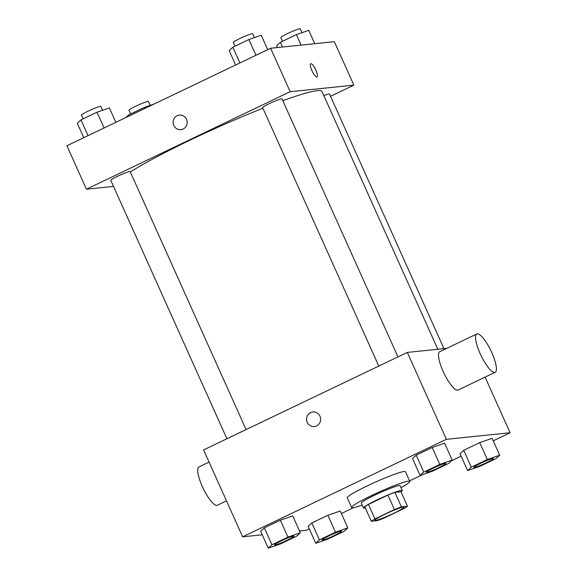 <?xml version="1.0" encoding="UTF-8"?>
<svg xmlns="http://www.w3.org/2000/svg" width="577" height="577" viewBox="0 0 577 577"><rect width="100%" height="100%" fill="white"/><g stroke="black" fill="none" stroke-linecap="round" stroke-linejoin="round"><path stroke-width="0.87" d="M375.504 520.404A15.94 1.421 -24.2 0 1 374.855 520.295A15.94 1.421 -24.2 0 1 388.811 512.463A15.94 1.421 -24.2 0 1 403.936 507.219A15.94 1.421 -24.2 0 1 391.884 514.186A15.94 1.421 -24.2 0 1 375.504 520.404M384.354 517.937L403.85 508.611A20.577 1.832 -24.2 0 0 407.492 506.238L401.397 506.866A20.577 1.832 -24.2 0 0 394.43 509.578L374.942 518.903A20.577 1.832 -24.2 0 0 371.299 521.276L377.394 520.642A20.577 1.832 -24.2 0 0 384.354 517.937M394.43 509.578L387.924 495.095L368.436 504.421L374.942 518.903M368.436 504.421A20.577 1.832 -24.2 0 0 364.794 506.786L371.299 521.276M387.924 495.095A20.577 1.832 -24.2 0 1 394.884 492.383L401.397 506.866M407.492 506.238L400.979 491.755L394.884 492.383M401.051 491.914A21.255 1.897 155.8 0 0 402.277 490.558A21.255 1.897 155.8 0 0 377.091 499.87A21.255 1.897 155.8 0 0 363.496 507.984A21.255 1.897 155.8 0 0 365.32 507.976M363.496 507.984L361.325 503.158A21.255 1.897 -24.2 0 1 374.92 495.044A21.255 1.897 -24.2 0 1 400.106 485.733L402.277 490.558M362.197 505.091A31.886 2.842 -24.2 0 1 352.936 507.738A31.886 2.842 -24.2 0 1 351.631 507.515A31.886 2.842 -24.2 0 1 379.551 491.849A31.886 2.842 -24.2 0 1 409.8 481.377A31.886 2.842 -24.2 0 1 400.972 487.666M351.631 507.515L347.296 497.857A31.886 2.842 -24.2 0 1 375.209 482.192A31.886 2.842 -24.2 0 1 405.458 471.719L409.8 481.377M452.188 460.114L444.593 443.215L432.231 447.5L416.19 455.181L412.519 458.571L420.114 475.47L432.476 471.178L448.517 463.504L452.188 460.114L439.825 464.398L423.785 472.073L420.114 475.47M499.696 455.224L492.102 438.325L479.732 442.609L463.699 450.291L460.02 453.681L467.615 470.58L479.977 466.288L496.018 458.614L499.696 455.224L487.327 459.508L471.294 467.182L467.615 470.58M493.227 440.835L510.097 432.757L446.374 439.321L242.657 536.819L262.254 534.8M299.506 530.97L306.38 530.263L309.286 528.871M341.36 513.516L353.636 507.645M409.576 480.872L422.833 474.525M451.38 460.857L461.146 456.183M300.328 532.795L292.734 515.903L280.364 520.187L264.331 527.861L260.653 531.251L268.247 548.15L280.61 543.866L296.65 536.192L300.328 532.795L287.959 537.086L271.926 544.76L268.247 548.15M347.83 527.905L340.235 511.013L327.873 515.297L311.832 522.971L308.154 526.361L315.749 543.26L328.118 538.976L344.152 531.302L347.83 527.905L335.468 532.196L319.427 539.87L315.749 543.26M446.721 348.357L407.319 352.417L203.602 449.916L242.657 536.819M407.319 352.417L446.374 439.321M314.342 426.54A7.306 7.025 84.1 0 1 307.231 422.314A7.306 7.025 84.1 0 1 312.849 412A7.306 7.025 84.1 0 1 320.588 418.549A7.306 7.025 84.1 0 1 307.231 422.314A7.306 7.025 84.1 0 1 312.849 412M485.098 377.127L510.097 432.757M495.16 372.309L458.124 390.038A21.255 5.503 -115.6 0 1 457.626 390.175A21.255 5.503 -115.6 0 1 443.562 372.345A21.255 5.503 -115.6 0 1 439.768 351.689L476.804 333.96A21.255 5.503 -115.6 0 1 490.955 350.758A21.255 5.503 -115.6 0 1 495.16 372.309A21.255 5.503 -115.6 0 1 494.662 372.446A21.255 5.503 -115.6 0 1 480.598 354.617A21.255 5.503 -115.6 0 1 476.804 333.96M209.076 462.098L199.007 466.916A21.255 5.503 64.4 0 0 203.219 488.467A21.255 5.503 64.4 0 0 217.363 505.264L226.509 500.886M130.344 172.004A111.599 9.953 -24.2 0 1 262.91 108.238M282.817 100.679A111.599 9.953 -24.2 0 1 321.944 91.426L437.828 349.273M378.786 366.07L262.636 107.632A10.631 0.945 -24.2 0 1 271.94 102.41A10.631 0.945 -24.2 0 1 282.023 98.919L397.964 356.889M226.92 438.751L110.777 180.312A10.631 0.945 -24.2 0 1 120.081 175.091A10.631 0.945 -24.2 0 1 130.164 171.6L246.098 429.577M323.848 95.652A10.631 0.945 -24.2 0 1 329.532 94.029L443.958 348.645M330.549 96.301L353.874 85.144L290.152 91.7L86.427 189.206L113.518 186.414M353.874 85.144L334.343 41.688L270.62 48.252L290.152 91.7M270.62 48.252L66.903 145.75L86.427 189.206M180.904 129.616A7.306 7.025 84.1 0 1 173.785 125.397A7.306 7.025 84.1 0 1 179.404 115.083A7.306 7.025 84.1 0 1 187.143 121.632A7.306 7.025 84.1 0 1 173.785 125.397A7.306 7.025 84.1 0 1 179.404 115.083M316.86 76.957A7.306 1.89 -115.6 0 1 312.027 70.827A7.306 1.89 -115.6 0 1 310.722 63.73A7.306 1.89 -115.6 0 1 315.583 69.5A7.306 1.89 -115.6 0 1 317.033 76.907A7.306 1.89 -115.6 0 1 316.86 76.957M310.722 63.73A7.306 1.89 -115.6 0 1 315.576 69.5A7.306 1.89 -115.6 0 1 317.025 76.907M154.167 103.983L144.524 107.329L128.483 115.003L125.62 117.65M144.524 107.329L144.993 108.375M128.483 115.003L128.952 116.049M130.654 113.965L128.981 110.25A10.631 0.945 -24.2 0 1 138.292 105.028A10.631 0.945 -24.2 0 1 148.376 101.53L150.107 105.389M314.746 43.708L308.753 30.357L296.39 34.642L280.35 42.323L276.671 45.713L277.494 47.538M296.39 34.642L301.093 45.114M280.35 42.323L282.463 47.033M282.521 41.284L280.848 37.563A10.631 0.945 -24.2 0 1 290.152 32.341A10.631 0.945 -24.2 0 1 300.235 28.85L301.973 32.709M115.854 122.324L109.385 107.935L97.023 112.219L80.982 119.893L77.304 123.283L83.773 137.672M97.023 112.219L104.091 127.95M80.982 119.893L88.05 135.631M83.153 118.855L81.48 115.14A10.631 0.945 -24.2 0 1 90.784 109.918A10.631 0.945 -24.2 0 1 100.867 106.42L102.605 110.279M267.714 49.636L261.251 35.247L248.882 39.532L232.848 47.213L229.17 50.603L235.64 64.992M248.882 39.532L255.957 55.269M232.848 47.213L239.917 62.943M235.019 46.174L233.346 42.453A10.631 0.945 -24.2 0 1 242.65 37.231A10.631 0.945 -24.2 0 1 252.733 33.74L254.471 37.599M322.096 539.942L322.11 539.978A10.631 0.945 -24.2 0 1 322.096 539.942A10.631 0.945 -24.2 0 1 331.4 534.72A10.631 0.945 -24.2 0 1 341.483 531.229A10.631 0.945 -24.2 0 1 341.49 531.244L341.505 531.266A10.631 0.945 -24.2 0 1 333.463 535.91A10.631 0.945 -24.2 0 1 322.55 540.058A10.631 0.945 -24.2 0 1 322.11 539.978A10.631 0.945 -24.2 0 1 331.422 534.756A10.631 0.945 -24.2 0 1 341.505 531.266M340.235 511.013L327.873 515.297L335.468 532.196M327.873 515.297L311.832 522.971L319.427 539.87M311.832 522.971L308.154 526.361M473.977 467.298L473.962 467.255A10.631 0.945 -24.2 0 1 473.962 467.255A10.631 0.945 -24.2 0 1 483.266 462.033A10.631 0.945 -24.2 0 1 493.349 458.542A10.631 0.945 -24.2 0 1 493.357 458.564A10.631 0.945 -24.2 0 1 485.329 463.223A10.631 0.945 -24.2 0 1 474.409 467.37A10.631 0.945 -24.2 0 1 473.977 467.298A10.631 0.945 -24.2 0 1 483.281 462.076A10.631 0.945 -24.2 0 1 493.364 458.585L493.349 458.542M492.102 438.325L479.732 442.609L487.327 459.508M479.732 442.609L463.699 450.291L471.294 467.182M463.699 450.291L460.02 453.681M274.602 544.847A10.631 0.945 -24.2 0 1 274.594 544.832A10.631 0.945 -24.2 0 1 283.898 539.61A10.631 0.945 -24.2 0 1 293.981 536.12A10.631 0.945 -24.2 0 1 293.989 536.134A10.631 0.945 -24.2 0 1 285.961 540.8A10.631 0.945 -24.2 0 1 275.041 544.948A10.631 0.945 -24.2 0 1 274.609 544.868A10.631 0.945 -24.2 0 1 283.913 539.646A10.631 0.945 -24.2 0 1 293.996 536.156L293.981 536.12M292.734 515.903L280.364 520.187L287.959 537.086M280.364 520.187L264.331 527.861L271.926 544.76M264.331 527.861L260.653 531.251M426.468 472.166A10.631 0.945 -24.2 0 1 426.453 472.145A10.631 0.945 -24.2 0 1 435.765 466.923A10.631 0.945 -24.2 0 1 445.848 463.432A10.631 0.945 -24.2 0 1 445.855 463.454L445.862 463.475A10.631 0.945 -24.2 0 1 437.828 468.113A10.631 0.945 -24.2 0 1 426.908 472.26A10.631 0.945 -24.2 0 1 426.475 472.188A10.631 0.945 -24.2 0 1 435.779 466.966A10.631 0.945 -24.2 0 1 445.862 463.475M444.593 443.215L432.231 447.5L439.825 464.398M432.231 447.5L416.19 455.181L423.785 472.073M416.19 455.181L412.519 458.571"/></g></svg>
